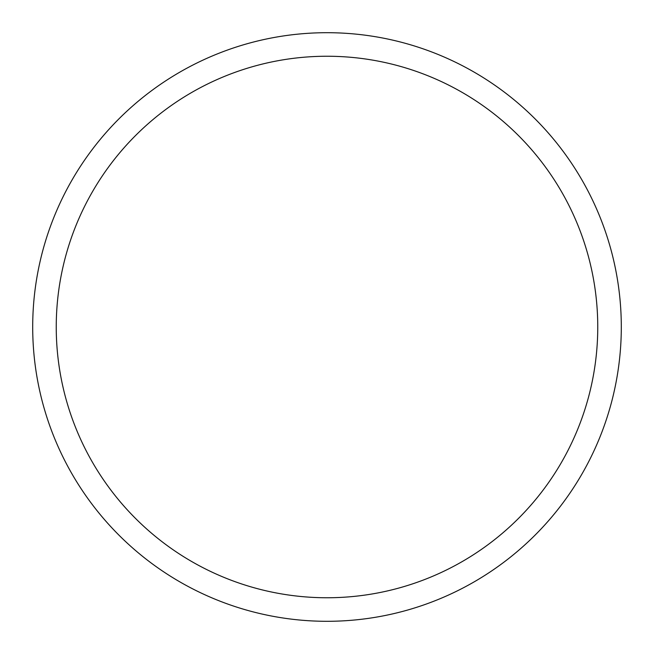 <?xml version="1.0" encoding="UTF-8"?>
<svg xmlns="http://www.w3.org/2000/svg" width="654" height="654" viewBox="0 0 654 654"><rect width="100%" height="100%" fill="white"/><g stroke="black" fill="none" stroke-linecap="round" stroke-linejoin="round"><path stroke-width="0.98" d="M597.756 327A270.756 270.756 0 0 0 327 56.244A270.756 270.756 0 0 0 56.244 327A270.756 270.756 0 0 0 327 597.756A270.756 270.756 0 0 0 597.756 327M32.7 327A294.3 294.3 0 0 1 327 32.7A294.3 294.3 0 0 1 621.3 327A294.3 294.3 0 0 1 327 621.3A294.3 294.3 0 0 1 32.7 327"/></g></svg>
